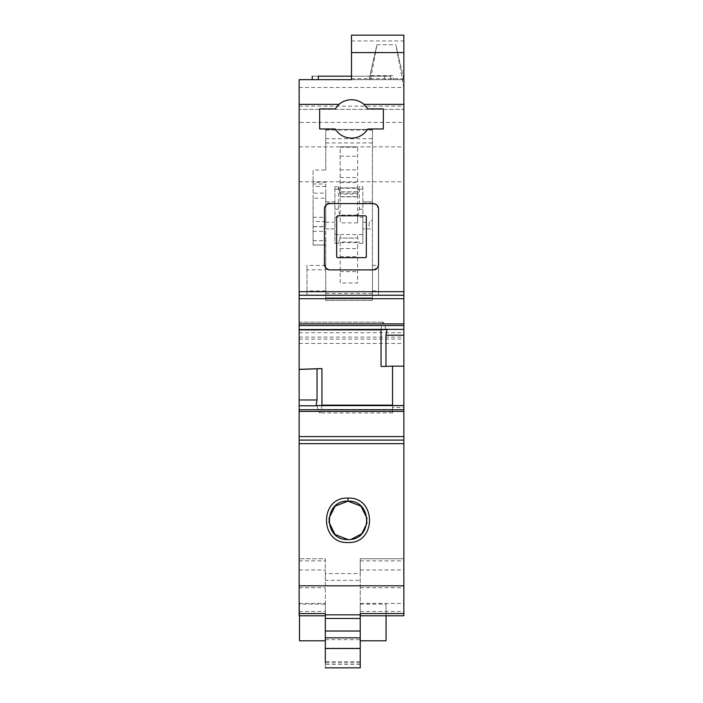 <?xml version="1.0" encoding="UTF-8"?>
<svg xmlns="http://www.w3.org/2000/svg" width="703" height="703" viewBox="0 0 703 703"><rect width="100%" height="100%" fill="white"/><g stroke="black" fill="none" stroke-linecap="round" stroke-linejoin="round"><path stroke-width="0.53" stroke-dasharray="3.52 2.64" d="M335.129 108.895C338.995 102.998 344.452 99.949 351.5 99.729C358.548 99.949 364.005 102.998 367.871 108.895L383.355 108.895L383.355 128.965L367.871 128.965A19.201 19.201 0 0 1 335.129 128.965L319.645 128.965L319.645 108.895M329.681 203.58L373.319 203.58M378.557 264.671L378.557 208.817L376.052 204.353M325.225 267.421L329.681 269.899L373.319 269.899L377.775 267.421M326.948 204.353L324.443 208.817L324.443 264.671M299.135 615.784L299.135 79.659L403.865 79.659L403.865 87.963L403.865 79.659L351.5 79.659L351.5 35.15M299.135 325.594L299.135 329.637L299.135 325.594L381.544 325.594L383.144 322.167L384.462 323.978L385.903 329.364L386.87 329.637M299.135 322.167L383.144 322.167L299.135 322.167M299.135 295.225L403.865 295.234L299.135 295.225M299.135 155.706L299.135 181.761L299.135 155.706M299.135 89.527L299.135 122.419L299.135 89.527M403.865 615.784L403.865 109.325L299.135 109.325L403.865 109.325L403.865 79.659L368.987 79.659L376.808 45.405L369.101 79.659L393.39 79.659L393.39 75.59L369.848 75.59L369.101 79.659M351.5 40.967L403.865 40.967L403.865 79.659L393.39 79.659M403.865 40.967L403.865 35.15M403.865 366.149L392.52 366.149L392.52 412.933L392.52 407.476L403.865 407.476L403.865 405.552L403.865 407.476M403.865 122.419L403.865 89.527L403.865 122.419L299.135 122.419M403.865 89.527L403.865 87.515L403.865 89.527M403.865 171.804L403.865 146.857L403.865 171.804M351.5 76.17L384.664 76.17L384.664 79.659L384.664 76.17L384.664 79.659L384.664 76.17L384.664 79.659L384.664 76.17L384.664 79.659L390.771 79.659L384.664 79.659L384.664 76.17L390.771 76.17L318.336 76.17L318.336 79.659L318.336 76.17L318.336 79.659L318.336 76.17L318.336 79.659L318.336 76.17L312.229 76.17L390.771 76.17L318.336 76.17C310.454 76.17 310.454 76.17 318.336 76.17L390.771 76.17L318.336 76.17L318.336 79.659L312.229 79.659L351.5 79.659M313.099 231.313L325.753 231.313L325.753 300.445L372.441 300.445L372.441 129.405L325.753 129.405L325.753 170.012L313.099 170.012L313.099 245.039L313.099 198.211L325.753 198.211L325.753 193.105L313.099 193.105L313.099 198.211M313.099 217.297L325.753 217.297L325.753 184.019L313.099 184.019L313.099 170.012M360.226 613.552L360.226 558.762L403.865 558.762L360.226 558.762L360.226 573.569L325.322 573.569L325.322 558.762L299.135 558.762L325.322 558.762L325.322 613.552M299.135 585.819L403.865 585.819M381.061 366.491L392.52 366.096M381.061 329.909L381.544 325.594M299.135 181.761L403.865 181.761M299.135 146.857L403.865 146.857M299.135 87.515L403.865 87.515M403.865 87.963L396.009 45.581L403.865 79.659M403.865 79.799L396.009 45.581M392.52 405.552L392.52 407.476M321.939 405.139L321.016 411.123L319.856 412.933L318.538 411.158L316.93 405.552M325.753 170.012L325.753 129.405L372.441 129.405L372.441 300.445L325.753 300.445L325.753 240.672L325.753 245.039L313.099 244.872M313.099 184.019L313.099 193.105M325.753 184.019L325.753 193.105M325.753 198.211L325.753 226.586L313.099 226.586M313.099 226.726L325.753 226.726L325.753 217.297M325.753 231.313L325.753 244.872M325.753 269.803L325.753 295.357L325.753 269.803L306.991 269.803L306.991 295.357L325.753 295.357M372.441 295.357L372.441 265.391L372.441 295.357L378.557 295.357L378.557 265.391L378.557 295.357M360.226 667.85L360.226 573.569M360.226 640.793L360.226 604.141L360.226 640.793M325.322 573.569L325.322 580.309L360.226 580.309M360.226 667.797L325.322 667.797L325.322 580.309M360.226 664.414L325.322 664.414L325.322 662.859L360.226 662.859M360.226 661.708L325.322 661.708L325.322 667.85M325.322 604.141L325.322 640.793L325.322 604.141L299.487 604.141L299.487 615.784M366.333 216.621L366.333 216.621A0.87 0.87 180 0 0 365.463 215.751L337.537 215.751A0.87 0.87 180 0 0 336.667 216.621L336.667 256.815M334.918 234.556L340.155 234.556L340.155 238.053L340.155 234.556L357.607 234.556L357.607 238.053L340.155 238.053L338.407 243.291L334.918 243.291L334.918 228.888L325.753 228.888L325.753 201.831L334.918 201.831L334.918 186.559L334.918 243.291L338.407 243.291L340.155 238.053L357.607 238.053L359.356 243.291L357.607 238.053L357.607 234.556L362.845 234.556L362.845 243.291L359.356 243.291L362.845 243.291L362.845 201.831L372.441 201.831L362.845 201.831L362.845 186.559L359.356 186.559L357.607 191.796L340.155 191.796L357.607 191.796L359.356 186.559L362.845 186.559L362.845 217.069L357.607 217.42L357.607 191.796M338.407 186.559L340.155 191.796L338.407 186.559L334.918 186.559L338.407 186.559L338.407 209.186L340.155 217.42L340.155 222.877L340.155 217.42M370.578 228.888L362.845 228.888L370.578 228.888C368.759 227.5 368.53 225.276 369.892 222.236L372.441 219.714M325.753 297.826L372.441 297.826L325.753 297.826M325.753 290.954L306.991 290.954L306.991 295.357M325.753 265.391L306.991 265.391L306.991 269.803M306.991 290.954L306.991 265.391M372.441 269.803L378.557 269.803M372.441 290.954L378.557 290.954M372.441 265.391L378.557 265.391M360.226 604.141L386.061 604.141L386.061 615.784M386.061 640.793L386.061 604.141M299.487 640.793L299.487 604.141M328.907 518.436L328.881 521.969M348.011 539.561L351.315 539.28M367.019 523.067L367.107 518.401M362.845 234.556L362.845 217.069M325.753 203.176L325.753 228.888L334.918 228.888L334.918 201.831L325.753 201.831L325.753 203.176L334.918 203.176M340.155 191.796L340.155 215.004L357.607 215.004L357.607 222.877L357.607 217.42M334.918 189.116L338.407 189.116L340.155 194.081L357.607 194.081L359.356 189.116L359.356 209.186L357.713 217.069M362.845 189.116L359.356 189.116L359.356 186.559M340.155 146.857L357.607 146.857L357.607 187.868L340.155 187.868L340.155 146.857L357.607 146.857L357.607 196.849L340.155 196.849L340.155 146.857M340.155 196.664L340.155 187.868L357.607 187.868L357.607 196.664L340.155 196.664M357.607 242.614L357.607 241.981L340.155 241.981L340.155 282.993L357.607 282.993L357.607 241.981L340.155 241.981L340.155 248.59L357.607 248.59L357.607 242.614L340.155 242.614M340.155 248.59L340.155 282.993L357.607 282.993L357.607 248.59M299.135 106.144L403.865 106.144M299.135 332.739L403.865 332.739M299.135 337.097L403.865 337.097M299.135 339.101L403.865 339.101M299.135 343.459L403.865 343.459M299.135 560.871L325.322 560.871M299.135 569.984L325.322 569.984M299.135 587.717L325.322 587.717M299.135 603.376L325.322 603.376M299.135 611.452L325.322 611.452M299.135 323.942L381.984 323.942M299.135 322.176L383.302 322.176M299.135 323.978L384.462 323.978M299.135 329.364L385.903 329.364M299.135 329.628L386.07 329.628M360.226 611.452L403.865 611.452M360.226 603.376L403.865 603.376M360.226 587.717L403.865 587.717M360.226 569.984L403.865 569.984M360.226 560.871L403.865 560.871M351.5 78.718L403.865 78.718M318.538 411.158L392.52 411.158M403.865 405.807L317.097 405.807M325.753 182.244L313.099 182.244M321.456 409.462L392.52 409.462M392.52 412.933L319.856 412.933M325.753 186.471L313.099 186.471M325.753 142.964L372.441 142.964M325.753 293.467L372.441 293.467M313.099 240.672L325.753 240.672M325.753 221.489L313.099 221.489M362.845 222.236L369.892 222.236M362.845 203.176L372.441 203.176M325.753 138.711L372.441 138.711M325.753 130.055L372.441 130.055M325.322 648.192L360.226 648.192M325.322 639.677L360.226 639.677M321.016 411.123L392.52 411.123M357.607 222.877L340.155 222.877M334.918 217.069L340.05 217.069M359.356 209.186L362.845 209.186M334.918 209.186L338.407 209.186M325.753 222.236L334.918 222.236M340.155 147.235L357.607 147.235M340.155 156.189L357.607 156.189M340.155 169.845L357.607 169.845M340.155 177.569L357.607 177.569M340.155 182.578L357.607 182.578M340.155 193.132L357.607 193.132M340.155 188.255L357.607 188.255M340.155 271.648L357.607 271.648M340.155 256.683L357.607 256.683M376.808 44.746L396.009 44.746M376.808 45.581L370.49 79.659M390.771 79.659L390.771 76.17L390.771 79.659M312.229 79.659L312.229 76.17M313.099 245.039L325.753 245.039"/><path stroke-width="1.05" d="M325.322 615.784L299.135 615.784L299.135 104.36L338.995 104.36C342.616 101.337 346.781 99.791 351.5 99.729C356.219 99.791 360.384 101.337 364.005 104.36L367.871 108.895L383.355 108.895L383.355 128.965L367.871 128.965C364.005 134.853 358.548 137.911 351.5 138.131C344.452 137.911 338.995 134.853 335.129 128.965L319.645 128.965L319.645 108.895L335.129 108.895L319.645 108.895M338.995 104.36L335.129 108.895M364.005 104.36L403.865 104.36L403.865 335.199L385.973 335.199L387.098 329.399L299.135 329.593M376.052 204.353L373.319 203.58C376.5 203.888 378.24 205.636 378.557 208.817L378.557 264.671C378.24 267.852 376.5 269.592 373.319 269.899L329.681 269.899C326.5 269.592 324.76 267.852 324.443 264.671L324.443 208.817C324.76 205.636 326.5 203.888 329.681 203.58L373.319 203.58M377.775 267.421L378.557 264.671M325.225 267.421L324.443 264.671M326.948 204.353L329.681 203.58M299.135 104.36L299.135 79.659L351.5 79.659L351.5 52.602L403.865 52.602L403.865 104.36M299.135 329.637L386.87 329.637L299.135 329.637M299.135 295.234L403.865 295.234L299.135 295.234M316.93 405.552L403.865 405.552L316.13 405.561L403.865 405.552L403.865 615.784L360.226 615.784M351.5 52.602L351.5 35.15L403.865 35.15L403.865 52.602M403.865 405.552L403.865 335.199M351.5 79.659L318.336 79.659L318.336 76.17C310.454 76.17 310.454 76.17 318.336 76.17L351.5 76.17M299.135 613.552L325.322 613.552L325.322 618.473L360.226 618.473L360.226 614.835L325.322 614.835M403.865 613.552L360.226 613.552L360.226 614.835M299.135 585.819L403.865 585.819M348.011 542.523C319.364 543.911 319.32 496.74 348.011 498.093C376.703 496.74 376.659 543.911 348.011 542.523M316.13 405.561L317.027 399.972L317.027 368.794L321.939 368.557L321.939 405.552M299.135 369.418L317.027 368.794M299.135 369.356L321.939 368.557M385.973 335.199L385.973 366.386L381.061 366.491L381.061 329.637M385.973 366.386L392.52 366.158L392.52 405.552M403.865 366.158L392.52 366.158M365.463 257.685L366.333 256.815L366.333 216.673L365.463 215.795L337.537 215.795L336.667 216.673L336.667 256.815L337.537 257.685L365.463 257.632A0.87 0.87 180 0 0 366.333 256.762L366.333 216.673M360.226 631.022L360.226 648.5L325.322 648.5L325.322 631.022L360.226 631.022L360.226 618.473M360.226 648.5L360.226 667.85L325.322 667.85M325.322 648.5L325.322 662.859M325.322 631.022L325.322 618.473M348.011 539.561C323.046 540.616 323.424 499.868 348.011 501.169C372.581 499.877 372.994 540.598 348.011 539.561L335.015 534.491L328.881 521.969M365.463 257.632L337.537 257.685M336.667 256.762A0.87 0.87 180 0 0 337.537 257.632M360.226 640.793L386.061 640.793L386.061 615.784M299.487 615.784L299.487 640.793L325.322 640.793M367.107 518.401L360.867 506.116L348.011 501.169L335.138 506.125L328.907 518.436M351.315 539.28L361.79 533.718L367.019 523.067M299.135 291.701L403.865 291.701M299.135 443.655L403.865 443.655M299.135 440.096L403.865 440.096L299.135 440.087M299.135 436.589L403.865 436.589M299.135 411.413L403.865 411.413M299.135 409.744L403.865 409.744M316.06 405.605L403.865 405.605M299.135 405.798L315.902 405.798M299.135 399.972L317.027 399.972M299.135 329.909L381.061 329.909M321.939 405.139L392.52 405.139M299.135 325.533L403.865 325.533M403.865 329.399L387.098 329.399M299.135 323.881L403.865 323.881M299.135 298.705L403.865 298.705M348.011 501.169L348.011 498.093M325.322 637.841L360.226 637.841M312.229 79.659L312.229 76.17"/></g></svg>
